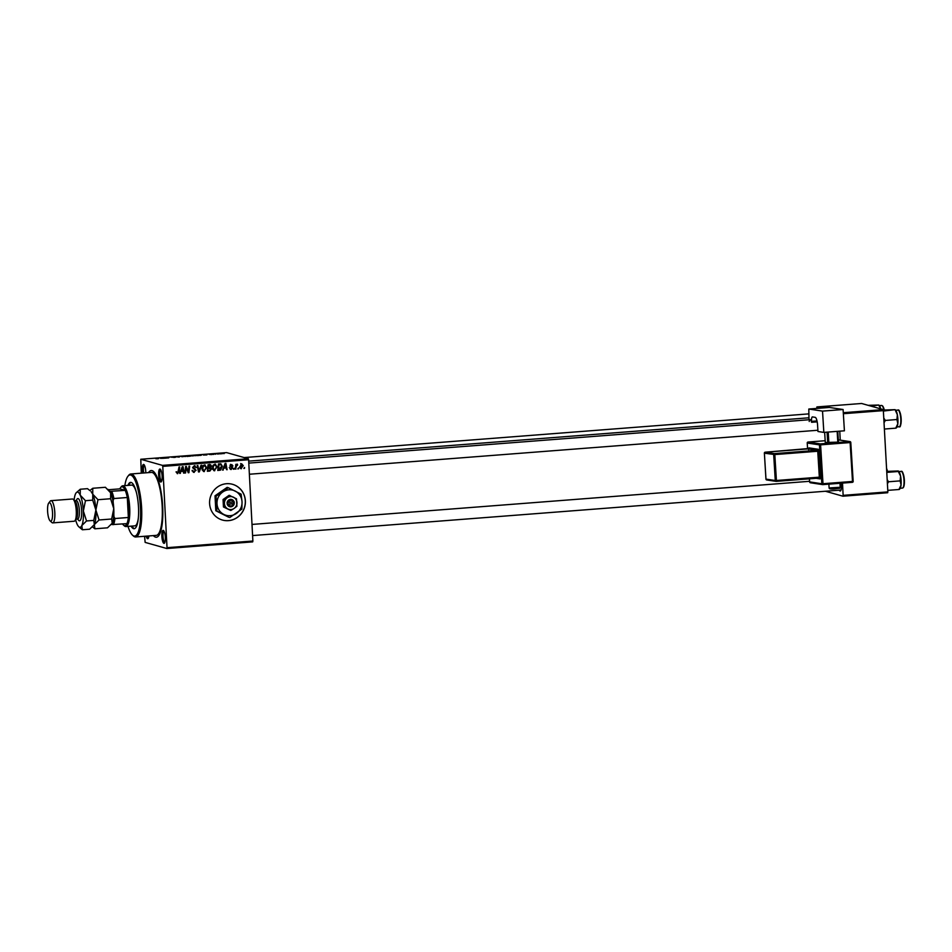 <?xml version="1.0" encoding="UTF-8"?>
<svg xmlns="http://www.w3.org/2000/svg" width="952" height="952" viewBox="0 0 952 952"><rect width="100%" height="100%" fill="white"/><g stroke="black" fill="none" stroke-linecap="round" stroke-linejoin="round"><path stroke-width="1.43" d="M209.607 503.56A18.576 17.862 105.8 0 0 222.435 520.054A18.576 17.862 105.8 0 0 245.378 500.8A18.576 17.862 105.8 0 0 232.55 484.306A18.576 17.862 105.8 0 0 209.607 503.56M222.387 520.042A18.576 17.862 105.8 0 0 245.283 500.764A18.576 17.862 105.8 0 0 232.502 484.294M162.102 476.024A6.497 1.69 85.6 0 1 161.316 481.748A6.497 1.69 85.6 0 1 158.651 475.048A6.497 1.69 85.6 0 1 160.352 469.253A6.497 1.69 85.6 0 1 162.102 476.024M160.817 469.907A5.569 1.452 -94.4 0 0 159.793 475.048A5.569 1.452 -94.4 0 0 161.673 481.022M165.315 537.356A6.497 1.69 85.6 0 1 164.529 543.08A6.497 1.69 85.6 0 1 161.864 536.381A6.497 1.69 85.6 0 1 163.565 530.585A6.497 1.69 85.6 0 1 165.315 537.356M164.03 531.252A5.569 1.452 -94.4 0 0 163.006 536.381A5.569 1.452 -94.4 0 0 164.886 542.354M148.893 535.94A6.497 1.69 85.6 0 1 148.167 538.451A6.497 1.69 85.6 0 1 146.168 536.154M147.37 536.059A5.569 1.452 -94.4 0 0 148.536 537.725M142.586 473.084A6.497 1.69 85.6 0 1 142.3 470.419A6.497 1.69 85.6 0 1 143.99 464.624A6.497 1.69 85.6 0 1 145.739 471.395A6.497 1.69 85.6 0 1 145.775 472.835M144.454 465.29A5.569 1.452 -94.4 0 0 143.431 470.419A5.569 1.452 -94.4 0 0 143.728 472.989M841.27 483.188A6.497 1.69 85.6 0 1 841.437 485.044A6.497 1.69 85.6 0 1 840.64 490.756A6.497 1.69 85.6 0 1 839.271 490.173M148.524 472.62A33.439 8.687 85.6 0 1 153.653 471.597A33.439 8.687 85.6 0 1 162.673 506.393A33.439 8.687 85.6 0 1 158.627 535.821A33.439 8.687 85.6 0 1 153.391 535.595M158.139 534.298L158.853 534.239A30.654 7.961 -94.4 0 0 159.734 533.977M252.685 541.878L166.826 548.519L167.028 547.674L252.875 541.022L252.685 541.878M144.585 536.285L145.144 542.39L166.826 548.519M214.974 469.99L213.712 470.514L214.7 470.8L212.403 468.17L213.117 465.242L214.926 464.112L217.234 466.825L214.033 470.728M214.926 464.112L215.592 464.183M223.922 468.229L222.542 470.109L225.112 463.41L225.91 463.35L227.111 469.752L226.148 468.051L223.327 468.063M176.382 471.99L177.738 473.656L176.406 471.74L177.738 472.894L179.035 466.98L179.702 466.932L179.178 471.728L177.203 473.608M194.529 471.573L193.268 472.097L194.244 472.382L192.197 470.336L194.256 471.621L195.469 470.443L192.697 467.563L194.363 465.707L196.29 467.587L194.386 466.468L193.351 467.468L196.112 470.324L193.399 472.311M192.268 470.931L194.256 471.621M194.363 465.707L195.077 465.766M201.717 465.219L199.325 471.906L198.492 471.966L197.195 465.576L197.849 465.528L198.968 471.002L201.015 465.278L201.717 465.219M204.561 470.788L203.311 471.323L204.299 471.597L202.002 468.967L202.705 466.04L204.513 464.921L206.834 467.634L203.621 471.537M204.513 464.921L205.192 464.981M244.605 467.468L243.855 468.455L244.605 467.468M162.768 466.385L162.471 465.385L140.789 459.257L226.647 452.617L248.329 458.745L248.615 459.745L162.768 466.385L167.028 547.674M248.615 459.745L252.875 541.022M211.546 468.931L209.856 471.085L207.346 471.276L208.06 464.731L210.535 464.647L211.475 466.052L210.701 467.694L211.546 468.931L210.868 468.741M181.082 471.537L179.702 473.418L182.272 466.73L183.058 466.67L184.26 473.061L183.605 473.12L183.308 471.371L180.487 471.371M186.033 468.967L185.569 472.965L184.902 473.013L185.64 466.468L186.318 466.409L188.401 471.764L188.984 466.206L189.65 466.159L188.924 472.704L188.234 472.763L186.152 467.42L186.033 468.967L185.378 468.789M231.181 468.931L230.277 469.229L231.265 469.514L229.622 467.956L231.265 468.919L232.074 468.134L230.098 466.063L231.384 464.612L232.942 465.921L231.384 465.207L230.824 466.278L232.728 468.027L230.598 469.455M229.932 468.622L231.265 468.919M231.384 464.612L232.014 464.671M232.3 466.063L230.527 464.957M220.84 463.826L222.351 466.29L220.602 470.098L217.758 470.478L218.472 463.921L220.947 463.862M241.261 468.134L240.44 468.443L241.415 468.729L239.773 466.968L241.677 463.814L243.295 465.671L240.892 468.682M238.583 467.932L237.833 468.919L238.583 467.932M236.203 467.158L235.322 469.11L235.834 464.35L236.501 464.302L236.382 465.29L237.381 464.148L237.619 465.04L235.549 466.968M237.619 465.04L236.667 464.743M234.192 468.277L233.442 469.265L234.192 468.277M196.267 455.639L191.721 455.58L196.433 455.52M203.359 455.044L206.917 454.937L203.359 455.044M157.556 458.769L155.795 458.709L157.461 458.138L158.615 458.59M175.537 457.281L171.467 457.21L175.608 457.234M173.918 457.495L174.894 457.246M172.943 457.008L172.122 457.269M180.142 456.389L179.131 457.091L175.62 456.734L180.142 456.389M185.854 456.448L181.32 456.377L186.033 456.329M224.208 453.509L223.541 453.557L224.22 453.592M162.471 465.385L248.329 458.745M190.935 456.079L186.485 455.901L191.007 456.032M160.507 458.352L164.065 458.257L160.507 458.352M164.994 457.805L168.73 457.888L165.005 458.174M212.26 454.461L209.154 454.437L212.308 454.425M210.963 454.628L211.63 454.485M209.154 454.437L210.166 454.282M200.372 455.425L196.897 455.092L201.348 455.246M222.506 453.652L219.198 453.818L222.649 453.557M218.198 453.973L217.532 454.033L218.198 454.068M215.616 454.259L214.64 453.89L216.223 453.83M213.807 454.318L213.141 454.366L213.807 454.401M140.789 459.257L141.277 473.18M155.033 473.239A30.654 7.961 -94.4 0 0 154.129 473.12L153.415 473.168M887.657 492.743L842.937 496.206L843.139 495.349L887.859 491.887L887.657 492.743M825.42 491.244L842.937 496.206M843.293 412.704L883.301 409.61L887.859 491.887M883.599 410.609L843.353 413.715M839.771 431.161L840.247 440.133M842.496 483.092L843.139 495.349M883.301 409.61L861.619 403.481L816.899 406.932L820.981 408.087M816.899 406.932L816.733 408.42M187.223 455.913L189.591 455.806L187.246 456.46M187.508 456.151L190.269 456.032L187.52 456.436M189.591 456.282L190.269 456.032M181.963 456.377L185.176 456.258L181.891 456.746M158.151 458.709L158.115 458.09M161.019 458.067L162.435 458.138L161.019 458.067M164.779 458.198L164.744 457.579M168.099 457.936L168.064 457.317M203.859 454.747L205.287 454.818L203.859 454.747M197.623 455.104L200.682 455.044L197.659 455.651M192.375 455.58L195.588 455.449L192.304 455.948M220.59 453.473L221.852 453.509L219.829 453.878M221.09 453.842L221.852 453.509M243.867 468.229L244.497 468.408M207.703 468.075L208.083 470.466L209.952 470.288L208.869 470.812L209.856 471.085M208.869 470.812L207.381 470.919M209.559 464.374L210.499 465.766M210.785 465.849L211.475 466.052M209.773 467.373L210.701 467.694M209.714 467.408L210.559 468.658M209.916 468.693L207.715 467.944M209.845 465.849L208.024 465.135M208.643 465.445L208.417 467.492L210.523 467.051L210.832 466.123L208.012 465.266M207.786 467.313L208.417 467.492M208.774 465.076L210.832 466.123M207.453 470.288L208.083 470.466M208.726 467.872L209.714 468.146L208.333 468.253M210.904 468.967L209.714 468.146L210.904 468.967L209.952 470.288M204.668 464.921L205.596 466.099M206.156 467.444L206.834 467.634M203.549 465.397L204.989 465.718L203.216 465.468M202.24 470.145L204.299 470.835L206.179 467.61L204.537 465.683L203.24 466.504L202.657 468.955L204.299 470.835M202.55 466.302L203.24 466.504M201.991 468.765L202.657 468.955M198.433 471.645L199.325 471.906M198.254 470.8L198.968 471.002M192.066 470.871L193.268 471.335M194.541 465.707L195.231 466.694M195.588 467.242L196.29 467.444M195.624 467.396L196.29 467.587M192.709 467.289L193.351 467.468M192.72 467.777L193.625 468.027M192.637 467.753L195.124 470.05M195.398 470.121L196.112 470.324M176.037 471.894L176.751 472.62M178.536 471.549L179.178 471.728M179.785 473.192L180.404 473.37M182.879 470.645L182.998 471.288M183.558 472.87L184.26 473.061M180.535 471.228L183.308 471.371M182.165 468.777L181.404 470.764L183.177 470.621L182.617 467.408L181.546 468.598M180.785 470.585L181.404 470.764M184.938 472.787L185.569 472.965M187.746 471.573L188.401 471.764M188.127 472.478L188.924 472.704M185.545 467.253L186.152 467.42M229.277 467.539L230.277 468.646M230.396 464.338L231.955 465.647M232.228 465.73L232.942 465.921M231.312 465.778L230.396 464.921M230.11 465.73L230.741 465.909M230.098 466.075L230.824 466.278M229.837 466.004L232.359 467.206M231.372 466.92L231.741 467.753M231.979 467.825L232.728 468.027M222.637 469.872L223.256 470.05M225.719 467.325L225.838 467.967M226.409 469.55L227.111 469.752M223.387 467.908L226.148 468.051M225.005 465.457L224.244 467.444L226.017 467.301L225.457 464.1L224.398 465.29M223.637 467.265L224.244 467.444M220.209 469.431L218.615 470.05L219.603 470.336M218.615 470.05L217.794 470.121M220.4 463.791L221.138 464.79M221.685 466.099L222.351 466.29M219.614 469.824L220.602 470.098M218.413 464.457L219.043 464.635L218.496 469.657L221.697 466.29L220.816 464.612L218.424 464.338M217.865 469.479L218.496 469.657M220.816 464.612L219.043 464.635M219.829 464.338L220.769 464.6M215.081 464.112L216.009 465.29M216.568 466.635L217.234 466.825M212.653 469.336L214.712 470.038L216.58 466.813L214.938 464.873L213.653 465.695L213.058 468.146L214.712 470.038M212.95 465.492L213.653 465.695M212.403 467.956L213.058 468.146M240.689 463.541L242.308 465.385M242.629 465.48L243.295 465.671M240.773 464.148L241.939 464.433L240.808 464.124M239.916 467.729L241.391 468.134L242.641 465.718L241.677 464.409L240.416 466.849L241.391 468.134M239.761 466.67L240.416 466.849M237.857 468.693L238.488 468.872M235.346 468.884L235.977 469.062M235.763 465.111L236.382 465.29M233.466 469.027L234.097 469.205M131.067 526.147A23.217 6.033 -94.4 0 0 134.137 528.705A23.217 6.033 -94.4 0 0 138.504 507.297A23.217 6.033 -94.4 0 0 130.555 482.39A23.217 6.033 -94.4 0 0 127.913 485.401M131.959 526.075A23.217 6.033 -94.4 0 0 134.577 528.61M127.996 526.385A30.654 7.961 -94.4 0 0 132.483 535.155A30.654 7.961 -94.4 0 0 140.468 507.844A30.654 7.961 -94.4 0 0 127.925 476.274A30.654 7.961 -94.4 0 0 124.843 485.627M127.925 476.274L128.687 475.322A31.583 8.211 85.6 0 1 130.805 473.989A31.583 8.211 85.6 0 1 141.61 507.844A31.583 8.211 85.6 0 1 135.672 536.964A31.583 8.211 85.6 0 1 133.387 535.976L132.483 535.155M135.672 536.964L156.247 535.381A31.583 8.211 -94.4 0 0 162.185 506.262A31.583 8.211 -94.4 0 0 151.368 472.394L130.805 473.989M138.349 517.971A20.432 5.307 85.6 0 1 134.815 525.861L125.866 526.551A20.432 5.307 85.6 0 1 125.355 526.492A20.432 5.307 85.6 0 1 124.391 525.909L123.486 525.076A19.504 5.069 -94.4 0 0 124.414 525.635A19.504 5.069 -94.4 0 0 126.937 523.624A19.504 5.069 -94.4 0 0 128.353 517.483A19.504 5.069 -94.4 0 0 127.306 497.503A19.504 5.069 -94.4 0 0 125.188 490.363A19.504 5.069 -94.4 0 0 122.38 486.841A19.504 5.069 -94.4 0 0 120.595 487.614A19.504 5.069 -94.4 0 0 119.857 488.864L108.397 489.745M120.595 487.614L121.356 486.662A20.432 5.307 85.6 0 1 122.713 485.794L131.662 485.103A20.432 5.307 85.6 0 1 136.362 492.351M131.007 482.426A23.217 6.033 -94.4 0 0 128.806 485.33M868.212 405.338L878.684 405.028L880.648 408.86M870.985 406.123L878.684 405.028M880.731 408.884A9.044 2.344 -94.4 0 0 879.112 405.29A9.044 2.344 -94.4 0 0 879.005 405.195M884.218 422.414L885.324 420.439L884.003 418.428M883.432 410.062L895.047 409.657L897.355 414.739L896.939 419.534L897.831 423.735L895.987 427.638M884.563 429.031L896.022 428.138M885.324 420.439L896.939 419.534M883.623 411.038L895.047 409.657M896.284 427.948L896.82 427.281A9.044 2.344 -94.4 0 0 897.831 423.735A9.044 2.344 -94.4 0 0 897.355 414.739A9.044 2.344 -94.4 0 0 895.475 409.919A9.044 2.344 -94.4 0 0 895.368 409.824M899.509 489.292L900.033 488.614A9.044 2.344 85.6 0 0 901.044 485.068A9.044 2.344 -94.4 0 0 901.127 480.665A9.044 2.344 -94.4 0 0 900.58 476.083L900.152 480.879L901.044 485.068L899.2 488.971M887.776 490.363L899.247 489.471M887.431 483.747L888.537 481.772L900.152 480.879M888.537 481.772L887.216 479.76M886.836 472.382L898.295 471.49L900.58 476.083A9.044 2.344 -94.4 0 0 898.688 471.252A9.044 2.344 -94.4 0 0 898.581 471.169M898.26 470.99L886.776 471.383M122.713 485.794A20.432 5.307 85.6 0 1 123.224 485.853A20.432 5.307 85.6 0 1 129.65 506.738A20.432 5.307 85.6 0 1 125.866 526.551M122.582 523.957A19.504 5.069 -94.4 0 0 123.486 525.076M113.228 502.989L113.098 500.55A18.576 4.831 -94.4 0 0 110.361 491.327L125.188 490.363L119.857 488.864M126.937 523.624L112.11 524.588A18.576 4.831 -94.4 0 0 113.942 516.65L114.942 518.531L128.353 517.483L127.306 497.503L113.895 498.539L113.098 500.55M111.467 524.397L112.11 524.588M113.942 516.65L113.823 514.223M110.361 491.327L109.718 491.149M111.777 491.41A19.504 5.069 85.6 0 1 113.895 498.539M114.942 518.531A19.504 5.069 85.6 0 1 113.526 524.659M52.717 522.886L74.173 521.232A11.15 2.892 -94.4 0 0 74.922 520.756L76.446 518.852A9.294 2.416 -94.4 0 0 77.564 510.677A9.294 2.416 -94.4 0 0 75.065 501.014L73.268 499.348A11.15 2.892 -94.4 0 0 72.459 499.003L50.992 500.669A11.15 2.892 85.6 0 1 54.811 512.616A11.15 2.892 85.6 0 1 52.717 522.886A11.15 2.892 85.6 0 1 51.908 522.541L50.111 520.887A9.294 2.416 -94.4 0 0 52.527 512.616A9.294 2.416 -94.4 0 0 48.73 503.049A9.294 2.416 -94.4 0 0 47.6 511.224A9.294 2.416 -94.4 0 0 50.111 520.887M74.922 520.756A11.15 2.892 -94.4 0 0 76.267 510.95A11.15 2.892 -94.4 0 0 73.268 499.348M48.73 503.049L50.242 501.133A11.15 2.892 85.6 0 1 50.992 500.669M99.044 519.982L95.878 510.058L97.985 499.717L92.749 494.195L92.772 488.269L105.398 487.281L110.634 492.815L110.611 498.741L113.776 508.677L111.67 519.007L112.229 523.207L107.528 527.813L94.891 528.8L94.343 524.6L99.044 519.982L111.67 519.007M97.985 499.717L110.611 498.741M92.772 488.269L89.869 490.542M92.534 526.92L94.891 528.8M93.665 525.683A17.648 4.582 -94.4 0 0 93.748 525.587A17.648 4.582 -94.4 0 0 94.343 524.6A17.648 4.582 -94.4 0 0 95.878 510.058A17.648 4.582 -94.4 0 0 92.749 494.195A17.648 4.582 -94.4 0 0 91.118 491.684L92.749 494.195L92.725 500.133L95.878 510.058L93.784 520.399L94.343 524.6L89.631 529.205L82.372 529.764L81.824 525.563A17.648 4.582 -94.4 0 0 83.359 511.022A17.648 4.582 -94.4 0 0 80.23 495.159A17.648 4.582 -94.4 0 0 76.136 492.85A17.648 4.582 -94.4 0 0 75.541 493.838A17.648 4.582 -94.4 0 0 74.125 500.145M111.551 524.29A17.648 4.582 -94.4 0 0 111.634 524.207A17.648 4.582 -94.4 0 0 112.229 523.207A17.648 4.582 -94.4 0 0 113.776 508.677A17.648 4.582 -94.4 0 0 110.634 492.815A17.648 4.582 -94.4 0 0 109.004 490.304L107.933 489.316M75.66 519.84A17.648 4.582 -94.4 0 0 77.136 524.243A17.648 4.582 -94.4 0 0 78.766 526.742A17.648 4.582 -94.4 0 0 81.824 525.563L86.525 520.958L83.359 511.022L85.466 500.692L80.23 495.159L80.254 489.233L87.513 488.673L90.047 490.697M80.254 489.233L76.136 492.85M78.766 526.742L82.372 529.764M85.466 500.692L92.725 500.133M86.525 520.958L93.784 520.399M844.412 430.804L823.837 432.398L822.528 411.109L843.091 409.515L844.412 430.804M809.212 421.498A5.569 1.452 85.6 0 1 810.128 419.665A5.569 1.452 85.6 0 1 811.461 421.843L811.532 421.367A4.641 1.202 85.6 0 1 812.389 416.916A4.641 1.202 85.6 0 1 812.472 416.916L815.162 417.333A7.426 1.928 85.6 0 1 817.566 425.032L817.97 431.506L823.837 432.398M808.831 409.039L829.406 407.444L808.831 409.039L822.528 411.109M808.807 409.039L809.01 419.761M829.406 407.444L843.091 409.515M811.592 422.295L817.185 421.855M837.796 431.315L838.462 442.037L837.808 442.144L825.289 442.49L824.658 432.339M837.808 442.144L837.153 431.363M828.204 432.065L828.871 442.835M827.728 442.87L827.074 432.148M233.43 502.037L227.076 502.442L227.278 504.274A3.713 3.57 105.8 0 0 234.216 503.739L234.228 501.882L233.43 502.037A2.785 2.677 105.8 0 0 228.373 502.43M234.109 501.894A3.713 3.57 105.8 0 0 227.183 502.43M224.363 507.226L230.824 510.474L223.446 506.976L224.363 507.226L224.434 503.572A6.497 6.247 105.8 0 0 234.121 508.439L236.893 506.262L236.501 498.8L229.123 495.29L223.065 499.502L223.446 506.976M230.824 510.474L234.121 508.439A6.497 6.247 105.8 0 0 233.537 497.242A6.497 6.247 105.8 0 0 227.278 497.729L223.982 499.764L223.065 499.502M230.039 495.552L227.278 497.729A6.497 6.247 105.8 0 0 224.434 503.572L223.982 499.764M222.673 492.041A13.007 12.495 105.8 0 0 223.839 514.437A13.007 12.495 105.8 0 0 242.034 501.787A13.007 12.495 105.8 0 0 222.673 492.041L216.068 496.099L215.021 495.802L227.147 487.376L228.194 487.674L222.673 492.041M216.068 496.099L216.854 511.034L228.718 517.233L215.806 510.736L215.021 495.802M216.854 511.034L215.806 510.736M229.765 517.531L241.891 509.094L242.034 501.787L241.118 494.171L228.194 487.674M227.278 504.274L234.216 503.739M228.468 504.274A2.785 2.677 105.8 0 0 233.526 503.882M227.159 504.108L233.835 503.596L233.752 501.978M197.921 469.122L198.659 469.324M193.791 468.336L194.779 468.61M186.532 468.562L187.306 468.789M187.223 470.3L187.996 470.526M230.396 466.373L231.384 466.658M883.872 410.026A8.366 2.178 -94.4 0 0 881.552 405.457L882.754 406.064L884.277 409.991M882.433 406.028A7.806 2.023 85.6 0 1 884.253 410.003M900.782 419.047A8.366 2.178 -94.4 0 0 897.914 410.086C899.176 409.17 900.259 412.133 901.187 418.975C900.997 425.127 900.33 427.722 899.2 426.746A8.366 2.178 -94.4 0 0 900.782 419.047M898.795 410.657A7.806 2.023 85.6 0 1 901.163 418.963A7.806 2.023 85.6 0 1 899.985 426.044M887.086 471.359A8.366 2.178 -94.4 0 0 886.693 469.752M886.633 468.658A7.806 2.023 85.6 0 1 887.466 471.335M902.008 471.99A7.806 2.023 85.6 0 1 904.376 480.296C904.519 485.282 903.853 487.876 902.425 488.09A8.366 2.178 -94.4 0 0 903.995 480.379A8.366 2.178 -94.4 0 0 901.127 471.418L898.986 471.585M904.376 480.32A7.806 2.023 85.6 0 1 903.198 487.376M76.374 500.55A11.15 2.892 85.6 0 1 79.432 500.062A11.15 2.892 85.6 0 1 81.634 510.534A11.15 2.892 85.6 0 1 77.814 519.102M77.981 518.959L77.612 519.102A9.294 2.416 -94.4 0 0 79.361 510.534A9.294 2.416 -94.4 0 0 76.172 500.573L76.565 500.669M840.235 487.269C838.569 488.971 842.068 487.817 835.963 488.733C831.512 489.34 829.228 489.09 829.109 487.959L840.235 487.269L839.985 483.283M809.438 478.808L809.628 481.902L821.85 483.759L819.458 444.882L807.236 443.025L807.593 448.916L807.236 443.025A0.928 0.892 -81.4 0 1 808.069 442.037L820.291 443.882L849.803 441.609L838.331 439.86M819.184 478.047A0.928 0.892 -81.4 0 1 820.1 478.904L818.28 449.284L808.986 447.88L808.605 448.939M820.1 478.904L816.043 478.297M817.006 420.939L811.532 421.367M850.791 442.478A0.928 0.928 0 0 0 850.005 441.609A0.928 0.892 -81.4 0 0 849.803 441.609L850.112 442.561L820.6 444.846L822.992 483.723L852.504 481.438L850.112 442.561L850.791 442.478L853.159 481.331L850.755 442.466A0.928 0.892 -81.4 0 0 850.005 441.609L838.331 439.848M822.826 484.616A0.928 0.928 0 0 1 822.611 484.604A0.928 0.892 98.6 0 1 821.85 483.759L822.992 483.723L822.826 484.616L852.326 482.331A0.928 0.892 98.6 0 0 853.159 481.367L852.337 482.331L822.802 484.616A0.928 0.892 98.6 0 1 822.611 484.604L810.39 482.759A0.928 0.892 -81.4 0 1 809.628 481.902L809.628 481.902A0.928 0.928 0 0 0 810.39 482.759A0.928 0.892 -81.4 0 0 810.58 482.759M808.034 442.037L825.17 440.716L808.069 442.037A0.928 0.928 0 0 0 807.201 443.013M774.809 454.568L776.416 480.486L819.339 477.166L817.744 451.248L774.809 454.568L764.385 453.188L765.979 479.106L775.273 480.51L773.678 454.604A0.928 0.892 98.6 0 1 774.511 453.604L817.435 450.284L808.153 448.88L765.218 452.2L774.511 453.604L774.809 454.568M820.481 477.13L819.339 477.166L819.16 478.047L776.225 481.367L819.351 478.059M765.979 479.106L765.979 479.082A0.928 0.892 98.6 0 0 766.741 479.963A0.928 0.928 0 0 1 765.943 479.094L764.385 453.188A0.928 0.892 98.6 0 1 765.218 452.2L765.218 452.2A0.928 0.928 0 0 0 764.349 453.176L764.385 453.164M765.194 452.2L808.712 448.523L808.641 449.665M775.273 480.51A0.928 0.892 98.6 0 0 776.225 481.367L776.416 480.486L775.273 480.51M808.986 447.88A0.928 0.892 -81.4 0 1 808.153 448.88M818.28 449.284A0.928 0.892 -81.4 0 1 817.435 450.284L817.744 451.248L818.875 451.212M819.458 444.882L820.6 444.846L820.291 443.882A0.928 0.892 98.6 0 0 819.458 444.882M248.686 461.137L808.891 417.797M210.356 465.385L209.369 465.1M210.38 468.182L209.392 467.908M193.661 471.573L192.673 471.288M177.488 472.87L176.501 472.597M231.717 465.23L230.729 464.957M220.793 464.6L219.805 464.326M237.417 464.933L236.429 464.647M881.552 405.457L879.41 405.623M244.164 457.567L808.653 413.894M810.128 419.665L248.793 463.1M817.887 430.245L249.376 474.239M897.914 410.086L895.761 410.252M899.2 426.746L897.058 426.912M886.633 468.515L887.49 471.323M252.589 535.571L841.009 490.042M252.006 524.433L809.557 481.295M902.425 488.09L900.271 488.257M901.127 471.418C902.389 470.502 903.484 473.465 904.4 480.308M74.72 500.692L76.172 500.573M76.148 519.209L77.612 519.102M829.109 487.959L828.871 484.14M776.237 481.367A0.928 0.928 0 0 1 776.023 481.367L766.741 479.963M809.593 481.89L809.402 478.808M852.337 482.331A0.928 0.928 0 0 0 853.194 481.343"/></g></svg>
